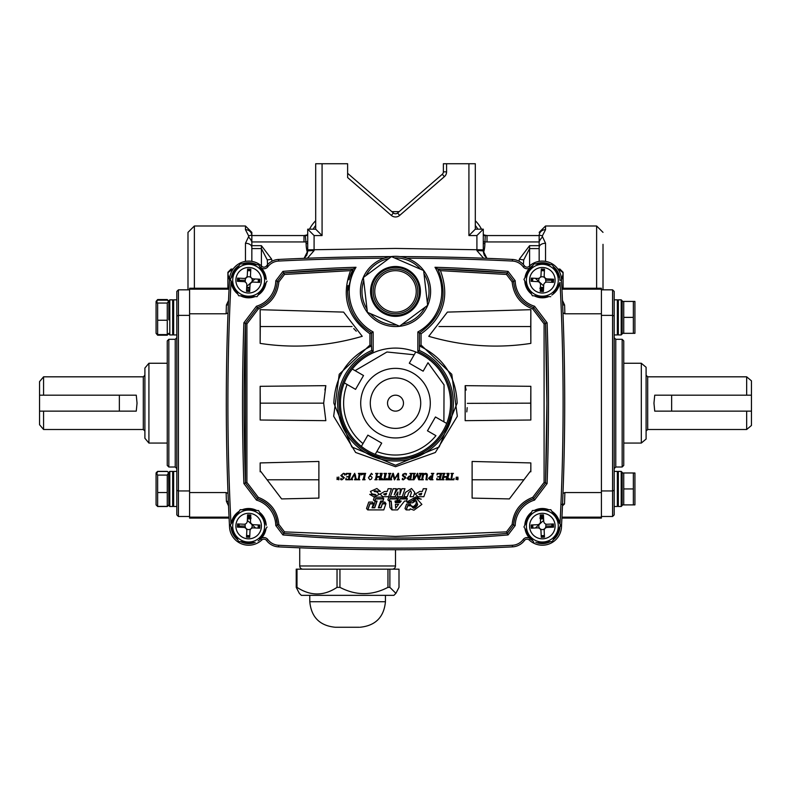 <?xml version="1.0" encoding="UTF-8"?>
<svg xmlns="http://www.w3.org/2000/svg" width="791" height="791" viewBox="0 0 791 791"><rect width="100%" height="100%" fill="white"/><g stroke="black" fill="none" stroke-linecap="round" stroke-linejoin="round"><path stroke-width="1.19" d="M347.615 163.737L347.615 177.54L347.615 163.737L322.075 163.737L322.075 235.56L314.096 235.56L314.076 250.618L307.452 258.212M251.439 277.997A3.51 3.51 0 0 1 251.943 281.715L254.949 278.966M551.93 526.015L545.859 526.045A3.51 3.51 0 0 1 542.349 529.584A3.51 3.51 0 0 1 539.244 524.433L535.369 527.993M535.339 278.313L539.057 281.715A3.51 3.51 0 0 1 539.867 277.671M542.3 261.099A19.152 19.152 0 0 0 528.734 266.686A19.152 19.152 0 0 1 542.3 261.099M255.661 528.012L251.756 524.433A3.51 3.51 0 0 1 248.651 529.584A3.51 3.51 0 0 1 245.141 526.045L239.07 526.015M299.73 547.817L299.73 565.97L395.5 565.97L395.5 549.725M299.73 565.97A3.194 3.194 0 0 0 302.923 569.164M395.5 565.97A3.194 3.194 0 0 1 392.306 569.164M228.026 312.9L226.117 313.78L189.593 313.78L189.593 288.24L229.093 288.24M226.117 313.78L226.404 305.039L228.53 300.511M250.707 516.8A3.194 1.839 134.6 0 0 249.472 517.156L247.494 517.156M251.162 518.085L248.799 516.493M247.336 520.379L251.756 524.433M247.405 518.926L250.599 518.926M250.638 518.085L247.445 518.085M562.974 493.426L564.883 492.546L564.507 503.966L561.798 504.371M561.907 288.24L601.407 288.24L601.407 518.085L561.907 518.085M601.407 313.78L564.883 313.78L562.974 312.9M564.883 492.546L601.407 492.546M562.648 304.594A3.194 2.254 178.1 0 0 564.596 305.039L562.52 300.55A3.194 1.78 132.2 0 1 562.47 300.57M540.362 288.24L543.555 288.24M543.664 285.937L539.057 281.715M543.595 287.4L540.401 287.4M539.838 288.24L541.528 289.17A3.194 1.839 134.6 0 1 540.293 289.526M543.575 518.085L540.382 518.085L543.575 518.085M543.536 517.156L539.838 518.085M542.201 516.493L541.528 517.156A3.194 1.839 -134.6 0 0 540.322 516.8M540.421 518.926L543.615 518.926M539.244 524.433L543.684 520.369M229.093 518.085L189.593 518.085L189.593 492.546L226.117 492.546L228.026 493.426M189.593 313.78L189.593 492.546M246.663 288.24L249.857 288.24L246.663 288.24M249.897 287.4L246.703 287.4M251.943 281.715L246.743 286.48M262.266 266.686A19.152 19.152 0 0 0 248.7 261.099A19.152 19.152 0 0 1 262.266 266.686M226.404 305.039A3.194 2.254 -178.1 0 0 228.352 304.594M228.352 501.721A3.194 2.254 -1.9 0 0 226.404 501.286L228.48 505.775A3.194 1.78 -47.8 0 1 228.53 505.756M532.837 524.917A9.581 9.581 0 0 0 532.986 528.101M541.192 535.576A9.581 9.581 0 0 0 544.386 535.428M551.861 527.221A9.581 9.581 0 0 0 551.713 524.038M543.506 516.563A9.581 9.581 0 0 0 540.312 516.711M239.297 524.008A9.581 9.581 0 0 0 239.139 527.202M246.594 535.418A9.581 9.581 0 0 0 249.778 535.576M258.004 528.121A9.581 9.581 0 0 0 258.163 524.937M250.707 516.711A9.581 9.581 0 0 0 247.524 516.563M239.396 278.205A9.581 9.581 0 0 0 239.248 281.388M246.594 289.585A9.581 9.581 0 0 0 249.778 289.773M258.103 282.318A9.581 9.581 0 0 0 258.262 279.134M250.707 270.878A9.581 9.581 0 0 0 247.524 270.759M532.897 278.195A9.581 9.581 0 0 0 532.738 281.378M540.293 289.635A9.581 9.581 0 0 0 543.476 289.753M551.604 282.308A9.581 9.581 0 0 0 551.752 279.114M544.406 270.927A9.581 9.581 0 0 0 541.222 270.73M442.288 174.267A3.194 3.194 0 0 0 443.385 171.855A3.194 3.194 0 0 1 442.288 174.267L397.586 212.997L442.288 174.267L444.374 176.68A6.387 6.387 0 0 0 446.579 171.855L443.385 171.855L443.385 163.737L446.579 163.737L446.579 171.855M475.312 229.172L468.925 235.56L468.925 163.737L475.312 163.737L475.312 229.172L483.291 229.172L483.291 251.143L486.9 258.341L484.211 255.147L483.291 251.143A6.387 0.524 180 0 0 476.924 250.618L476.904 235.56L468.925 235.56L468.925 216.408M483.548 258.212L476.924 250.618M483.291 251.152L483.291 249.837L395.5 248.433L307.709 249.837L307.709 229.172L315.688 229.172L315.688 163.737L322.075 163.737M483.291 229.172L476.904 235.56M347.615 173.308L393.414 212.997L391.318 215.409A6.387 6.387 0 0 0 399.682 215.409L397.586 212.997A3.194 3.194 0 0 1 393.414 212.997A3.194 3.194 0 0 0 397.586 212.997M468.925 163.737L446.579 163.737M314.096 235.56L307.709 229.172M307.709 251.143L306.789 255.147L304.09 258.341L307.709 251.143A6.387 0.524 180 0 1 314.076 250.618M322.075 235.56L315.688 229.172M168.839 467.006L167.247 465.415L167.247 340.911L168.839 339.309L168.839 467.006L175.226 467.006L175.226 339.309L176.818 337.717M176.818 492.358L176.818 471.387L173.634 471.387L173.634 506.497L176.818 506.497L176.818 514.892L176.818 291.424L178.42 289.832L176.818 291.424M189.593 315.372L178.42 315.372L176.818 316.034M189.593 289.832L178.42 289.832L178.42 490.954L176.818 490.291M176.818 514.892L178.42 516.493L176.818 514.892M189.593 516.493L178.42 516.493L178.42 490.954L189.593 490.954M623.753 403.163L623.753 465.415L622.161 467.006L622.161 339.309L623.753 340.911L623.753 403.163M601.407 289.832L612.58 289.832L614.182 291.424L614.182 514.892L612.58 516.493L601.407 516.493M614.182 334.939L617.366 334.939L617.366 299.829L614.182 299.829L614.182 291.424L612.58 289.832L612.58 315.372L601.407 315.372M614.182 490.291L612.58 490.954L612.58 516.493L614.182 514.892L614.182 506.497L617.366 506.497L617.366 471.387L614.182 471.387M614.182 316.034L612.58 315.372L612.58 490.954L601.407 490.954M414.81 492.457L413.347 496.699L410.015 496.699L411.379 492.744L410.756 490.736L408.65 492.744L407.286 496.699L403.954 496.699L405.417 492.457L411.528 488.512L414.81 492.457L413.347 496.699M419.754 491.448L422.335 491.448L423.284 488.719L426.616 488.719L423.847 496.699L417.935 496.699L415.265 494.068L419.754 491.448L422.335 491.448L423.284 488.719M405.783 497.134L407.355 498.637L399.999 498.637L399.168 501.039L397.873 499.991L398.862 497.134L406.099 497.43M417.104 505.775L417.678 504.421L416.096 500.584L415.483 500.614M415.275 500.644L414.009 501.059M413.95 501.089L412.615 502.839L408.304 502.839L416.748 498.637L421.89 504.401L413.94 510.205L410.134 508.84L409.768 509.898L406.307 509.898L407.721 505.845L411.013 505.845L413.436 508.247L414.939 507.97M416.966 505.726L416.145 506.902M416.135 506.902L415.601 507.357M410.134 504.045L411.152 505.548L407.672 505.548L406.159 509.898L404.992 508.514L406.544 504.045L410.331 504.342M407.672 505.548L407.325 506.527M408.818 501.702L408.205 502.839L406.782 502.058L416.115 496.827L420.14 498.785M418.528 498.449L415.384 498.379M414.118 498.528L413.001 498.775M530.84 462.923L530.84 471.802L530.286 471.387L509.384 498.913L472.118 498.103L472.118 461.46L530.84 462.923L530.781 471.762M530.84 309.696L530.84 343.393C496.857 348.604 462.824 346.24 428.762 336.313L447.399 312.099L530.84 309.696L530.731 326.545L438.956 326.545M465.167 385.662L530.84 386.315L530.84 420.011L465.167 420.664L465.167 385.662L466.126 390.052M457.643 477.161L457.762 479.86L457.643 477.161M456.199 477.161L456.625 479.435L456.031 479.534L456.199 477.161L456.041 479.257M450.91 473.562L453.451 473.394L452.581 473.858L451.681 479.435L453.559 479.297L454.074 478.328L453.935 479.781L448.705 479.781L448.962 478.328L449.1 479.069L450.929 479.435L451.809 473.878L450.91 473.562M448.26 474.165L448.013 475.549M447.785 476.953L447.627 477.893M447.439 479.208L448.171 479.781L445.867 479.781L447.093 476.973L443.553 477.438M447.469 474.689L446.816 473.394L449.12 473.394L447.429 479.287L448.21 479.613L447.528 479.534M444.038 479.613L443.286 479.346L444.038 479.613L443.286 479.346L443.632 476.973L443.286 479.346L444.038 479.781L441.774 479.781L442.663 478.545M442.05 479.593L443.425 473.868L442.614 473.394L445.076 473.394L444.018 474.719M443.949 475.084L443.702 476.548L447.162 476.548L447.577 473.888L446.786 473.562M439.628 478.169L439.855 476.884L437.472 476.844L439.925 476.459L440.34 473.819L437.71 473.789L436.958 474.926L437.215 473.443L441.635 473.394L440.192 479.277L440.983 479.781L436.701 479.741L436.869 478.417L437.156 479.326L439.391 479.435L439.489 478.911M437.215 473.443L437.927 473.394L437.215 473.443L437.057 474.412M440.201 479.168L441.022 479.613M437.047 478.417L437.156 479.326L437.047 478.417M430.136 479.376L431.382 479.435L432.301 473.908L431.372 473.394L433.854 473.394L433.082 473.947L432.193 479.267L433.013 479.781L430.215 479.781L428.534 478.347L430.709 476.034L431.54 476.241L429.335 478.575M429.295 478.219L431.382 479.435L432.301 473.908L431.372 473.562M423.699 474.531L422.532 479.316L423.333 479.781L421.02 479.781L421.83 479.079L422.661 473.839L421.86 473.394L423.462 473.394L423.244 474.59L425.746 473.305L427.011 473.75L426.754 479.257L427.536 479.781L425.894 479.781L426.201 478.248M426.25 477.982L426.596 474.323M426.715 474.976L425.103 473.849M424.767 473.918L423.857 474.402M421.02 479.613L421.83 479.079L421.02 479.613M422.661 473.839L422.167 473.591L422.463 475.302M424.421 473.68L425.034 473.423M427.15 476.696L426.754 479.257M418.479 476.508L419.032 478.525L420.199 473.868L419.408 473.394L421.474 473.394L419.428 478.693L420.189 479.781L418.686 479.781L416.976 474.877M419.428 478.693L420.189 479.613L419.428 478.693M414.009 479.781L417.213 474.501L414.009 479.781L412.546 479.781L413.367 478.97L413.594 476.182M413.663 475.213L413.703 474.452M413.723 474.096L412.912 473.394L415.295 473.394L414.415 474.056L414.296 478.545M413.723 474.027L412.912 473.562L413.723 474.027L412.912 473.562L413.723 474.027L413.159 479.534M415.295 473.562L414.415 474.056L415.295 473.562M414.632 478.011L417.589 473.305L419.032 478.525M420.199 473.868L419.408 473.562L420.061 473.611M408.393 479.267L409.936 479.435L410.845 473.908L409.926 473.394L412.408 473.394L411.627 473.947L410.737 479.267L411.567 479.781L408.759 479.781L407.078 478.347L409.263 476.034L410.084 476.241L408.225 476.943M412.121 473.582L411.627 473.947L412.121 473.582M409.382 476.37L410.084 476.528L409.382 476.37L407.879 478.575M407.929 477.556L407.84 478.219L409.936 479.435L410.845 473.908L409.926 473.562L410.836 474.036M403.202 474.56L403.331 475.895L405.882 477.754L403.41 479.86L402.224 479.564L402.481 478.328L403.707 479.524L405.21 478.11L402.392 475.589L405.012 473.305L406.396 474.046M406.228 475.094L406.485 473.7L406.06 475.094L406.06 474.116L404.399 473.68M406.06 474.116L404.745 473.651L406.06 474.116L404.745 473.651L403.074 475.183L404.231 476.261M403.805 473.888L403.262 474.442M403.074 475.183L403.331 475.895L403.074 475.183M404.527 476.33L405.219 476.568M402.224 479.564L402.481 478.328L402.224 479.564M403.855 476.943L405.15 477.685M402.639 474.659L403.252 473.947M421.059 345.044L451.79 374.291L457.327 416.284L435.347 452.492L395.5 466.72L355.624 452.462L333.664 416.264L339.21 374.281L369.941 345.044L369.941 333.812C347.447 317.656 340.98 296.605 350.561 270.641L284.513 274.447L278.837 281.912C277.453 295.172 270.601 304.189 258.262 308.984L246.911 323.915L246.911 482.411L258.262 497.341C270.631 502.176 277.483 511.194 278.837 524.403L284.513 531.878L395.5 536.427L506.487 531.878L512.163 524.403C513.507 511.194 520.369 502.176 532.738 497.341L544.089 482.411L544.089 323.915L532.738 308.984C520.399 304.179 513.537 295.162 512.163 281.912L506.487 274.447L440.439 270.641C450 296.645 443.543 317.705 421.059 333.812L421.059 345.044L419.448 346.221L419.448 332.902L421.039 333.802M395.5 477.546L398.565 473.305L398.654 478.99L399.356 479.781L397.191 479.781L397.942 479.03L397.903 474.402L394.353 479.86L392.88 474.382L390.991 479.326L391.683 479.781L387.62 479.781L388.589 478.565L389.271 474.333L388.569 473.394L390.902 473.394L390.092 473.918L389.301 479.534L390.309 479.494L392.85 473.305L394.749 478.723L395.5 477.546M396.311 488.719L394.205 494.79L397.833 488.719L400.365 488.719L399.762 494.79L401.868 488.719L404.992 488.719L402.233 496.699L397.497 496.699L397.982 491.962L395.085 496.699L390.408 496.699L393.176 488.719L396.311 488.719L394.205 494.79M397.023 500.614L395.035 501.039L395.342 502.69L399.841 502.69L401.225 501.039L399.317 501.039L400.048 498.933L407.256 498.933L406.525 501.039L404.567 501.039L397.576 509.898L392.069 509.898L391.189 501.039L389.251 501.039L389.983 498.933L397.596 498.933L396.874 501.039M400.078 502.176L395.5 502.384L395.411 501.336L400.73 501.336L399.91 502.384M395.035 501.039L395.342 502.69L399.841 502.69M395.5 498.637L389.933 498.637L389.103 501.039L387.847 499.882L388.796 497.134L396.499 497.134L397.705 498.637L389.933 498.637M376.862 491.982L379.393 494.375L373.925 496.896L369.704 494.375L375.755 494.682L371.997 493.851L370.415 491.448L376.882 488.512L380.471 491.448L376.526 491.073M375.458 490.736L376.556 491.448L375.458 490.736L374.024 491.221L377.337 492.042M374.311 495.077L373.332 494.8M375.755 494.682L374.786 494.256L375.755 494.682L374.598 495.077M391.456 488.719L388.697 496.699L382.785 496.699L380.105 494.068L384.604 491.448L387.185 491.448L388.124 488.719L391.456 488.719L390.902 490.311M372.037 507.792L374.746 507.792L377.08 501.039L374.825 501.039L375.557 498.933L383.665 498.933L382.943 501.039L380.689 501.039L378.345 507.792L381.054 507.792L382.409 503.887L385.86 503.887L383.773 509.898L367.855 509.898L369.931 503.887L373.392 503.887L372.037 507.792L374.746 507.792L375.428 505.815M385.741 503.294L382.36 503.59L382.083 504.371M372.591 502.087L373.49 503.59L369.891 503.59L367.706 509.898L366.53 508.504L368.754 502.087L372.591 502.087L373.49 503.59M368.309 503.373L368.754 502.087M380.866 476.953L380.52 479.287L381.262 479.781L378.948 479.781L380.184 476.973L376.635 477.467M375.952 477.408L376.516 473.868L375.695 473.394L378.157 473.394L377.228 474.106L376.783 476.548L380.244 476.548L380.659 473.888L379.907 473.394L382.211 473.394L380.52 479.287L381.302 479.613L380.619 479.534M380.184 476.973L376.714 476.973L376.378 479.346L377.119 479.781L374.855 479.781L375.685 478.931L376.516 473.868L375.666 473.562M376.427 478.852L377.119 479.613L376.378 479.346L376.714 476.973M377.228 474.106L378.118 473.562L377.228 474.106L376.783 476.548L380.244 476.548L380.639 474.175M386.591 479.336L386.987 478.328L387.026 479.781L381.796 479.781L382.053 478.328L382.191 479.069L384.011 479.435L384.901 473.878L384.03 473.394L386.542 473.394L385.454 474.916M386.196 473.591L384.772 479.435L385.563 479.425M386.651 479.297L386.888 478.703L384.772 479.435L385.237 476.241M384.011 479.435L382.468 479.376M260.16 420.011L260.16 386.315L325.833 385.662L323.667 403.163L325.833 420.664L260.16 420.011L260.269 403.163L323.667 403.163M260.16 343.393L260.16 309.696L343.601 312.099L362.238 336.313C328.176 346.24 294.143 348.604 260.16 343.393L260.269 326.545L352.054 326.545M281.616 498.913L260.714 471.387L260.16 471.802L260.16 462.923L318.882 461.46L318.882 498.103L281.616 498.913M371.424 473.305L372.442 474.442L371.216 473.73L369.259 476.825L370.732 475.945L372.086 477.467L371.463 479.049L369.911 479.781L368.428 477.774L371.424 473.305L368.428 477.774L369.911 479.781M365.393 473.661L364.255 479.346L365.046 479.781L362.614 479.781L363.563 478.98L364.344 473.73L361.111 474.926L361.309 473.394L365.669 473.394L365.007 474.432M364.671 476.439L364.572 477.062M364.295 478.871L365.046 479.613L364.384 479.544M358.402 473.562L360.765 473.394L359.954 473.918L359.065 479.306L359.816 479.781L357.483 479.781L358.452 478.565L359.134 474.333L358.402 473.562M355.337 474.768L355.723 477.378M355.762 477.665L356.771 479.781L354.516 479.781L355.288 479.287L354.635 474.274L353.27 476.538M354.516 479.613L355.288 479.287L354.516 479.613L355.288 479.287L354.635 474.274L351.955 478.881L352.529 479.781L350.72 479.613L354.724 473.305L355.98 479.138L356.771 479.613M353.261 476.568L351.955 478.881M351.797 479.346L352.529 479.613L351.797 479.346M353.834 474.827L354.724 473.305M348.712 478.169L348.94 476.884L346.547 476.844L349.009 476.459L349.424 473.819L346.784 473.789L346.043 474.926L346.29 473.443L350.72 473.394L349.276 479.277L350.057 479.781L345.786 479.741L346.122 478.417L346.577 479.405M346.29 473.443L347.002 473.394L346.29 473.443L346.142 474.412M349.276 479.168L350.057 479.781M349.276 479.277L350.097 479.613L349.276 479.277L349.503 477.645M348.94 476.884L348.465 479.435L346.24 479.326L346.122 478.417L346.24 479.326L348.465 479.435L348.574 478.911M346.784 473.789L346.211 474.926L346.784 473.789L349.424 473.819L349.009 476.459M343.462 473.305L344.935 473.7L344.678 475.094L344.51 474.116L343.195 473.651L341.524 475.183L344.332 477.754L341.86 479.86L340.674 479.564L340.931 478.328L342.157 479.524L343.66 478.11L340.842 475.589L343.462 473.305L340.842 475.589L342.305 476.943M338.637 477.161L338.756 479.86L338.637 477.161M337.184 477.161L337.609 479.435L337.015 479.534L337.184 477.161L337.025 479.257M389.914 507.436L389.409 501.336L391.09 501.336L391.901 509.898L389.914 507.436L389.815 506.22M246.911 323.915L245.457 323.351L257.401 307.62C269.543 303.072 276.197 294.311 277.364 281.349L283.761 272.915L353.211 268.96L347.615 291.424C348.178 309.479 356.168 323.301 371.552 332.902L373.154 331.963L373.154 351.402A56.379 56.379 0 0 0 395.5 459.541A56.379 56.379 0 0 0 417.846 351.402L417.846 331.963A46.293 46.293 0 0 0 434.991 267.279A1358.355 1358.355 0 0 1 508.069 271.382L515.218 280.785A27.131 27.131 0 0 0 534.558 306.246L532.738 308.984M419.448 346.221L419.448 350.225L417.846 351.402M369.941 333.812L371.552 332.902L371.434 346.013C347.486 357.601 334.959 376.645 333.842 403.163L351.827 446.974L395.53 465.237L439.163 446.984L457.158 403.163C456.041 376.654 443.514 357.601 419.566 346.013M559.909 526.025L561.501 526.064A19.152 19.152 0 0 1 529.238 540.026A3.194 3.194 0 0 0 524.482 540.451A15.958 15.958 0 0 1 512.449 546.868A2394.278 2394.278 0 0 1 278.551 546.868A2394.278 2394.278 0 0 0 512.449 546.868A2394.278 2394.278 0 0 1 278.551 546.868A15.958 15.958 0 0 1 266.518 540.451A3.194 3.194 0 0 0 261.762 540.026A19.152 19.152 0 0 1 229.499 526.064A2362.361 2362.361 0 0 1 229.499 280.251L229.973 280.271M229.499 280.251A19.152 19.152 0 0 1 261.762 266.3A3.194 3.194 0 0 0 266.518 265.875A15.958 15.958 0 0 1 278.551 259.448A2394.278 2394.278 0 0 1 391.031 256.6A2394.278 2394.278 0 0 0 278.551 259.448L278.62 261.05A14.367 14.367 0 0 0 267.793 266.824A4.786 4.786 0 0 1 260.674 267.457L261.762 266.3A3.194 3.194 0 0 0 266.518 265.875A15.958 15.958 0 0 1 278.551 259.448M534.558 306.246L547.115 322.787A2363.953 2363.953 0 0 1 547.115 483.528L534.558 500.08A27.131 27.131 0 0 0 515.218 525.531L508.069 534.943A1358.355 1358.355 0 0 1 282.931 534.943L275.782 525.531A27.131 27.131 0 0 0 256.442 500.08L243.885 483.528L245.457 482.975L245.457 323.351A2362.361 2362.361 0 0 0 245.457 482.975A2362.361 2362.361 0 0 1 245.457 323.351A2362.361 2362.361 0 0 0 244.112 403.163M417.846 331.963L419.448 332.902C442.644 316.538 448.764 295.231 437.789 268.96L507.239 272.915L513.636 281.349C514.812 294.331 521.467 303.082 533.589 307.62L545.543 323.351L546.888 403.163L545.543 482.975L544.089 482.411M371.434 346.013L369.941 345.044M325.833 385.662L324.893 389.983M404.992 488.719L402.233 496.699M400.365 488.719L399.762 494.79L401.868 488.719M397.497 496.699L397.982 491.962M426.616 488.719L423.847 496.699M419.714 494.879L421.148 494.879L421.712 493.268L418.805 494.068L419.714 494.879M407.355 498.637L399.999 498.637M389.103 501.039L387.847 499.882M413.436 508.247L417.678 504.421L416.096 500.584L412.615 502.839M410.134 508.84L409.768 509.898M415.918 504.292L416.491 500.891L417.539 504.391L413.525 507.951L411.083 505.845L413.564 506.596L415.918 504.292M421.247 499.161L416.649 498.33L408.205 502.839L406.782 502.058M338.746 476.973L339.052 479.168M342.681 476.261L344.332 477.754L341.86 479.86L340.674 479.564M343.195 473.651L341.524 475.183M346.656 479.781L345.786 479.741L345.954 478.417M355.288 479.287L355.218 478.614M357.483 479.613L358.452 478.565M359.954 473.918L359.065 479.306M358.432 473.394L360.765 473.394M361.18 474.432L361.309 473.394L362.179 473.394M362.99 479.583L363.959 476.568M370.732 475.945L372.086 477.467L371.463 479.049M371.216 473.73L369.259 476.825M260.16 462.923L260.219 471.762M267.081 479.781L318.882 479.781M523.919 479.781L472.118 479.781M530.731 326.545L530.84 343.393M353.725 328.522L356.266 331.202M260.16 309.696L260.269 326.545M260.16 386.315L260.269 403.163M530.84 386.315L530.731 403.163L467.333 403.351M467.184 407.632L466.799 411.893M530.731 403.163L530.84 420.011M457.9 477.111L458.058 479.168M456.456 477.111L456.615 479.168M450.929 479.435L451.809 473.878M453.935 479.781L448.705 479.781M454.074 478.328L453.955 479.316M452.581 473.858L451.681 479.435M450.949 473.394L453.451 473.394M443.237 475.282L443.425 473.868L442.574 473.562M444.147 474.106L443.702 476.548M437.571 479.781L436.701 479.741L436.869 478.417M439.391 479.435L439.855 476.884M439.925 476.459L440.34 473.819L437.71 473.789L437.126 474.926M440.419 477.645L440.192 479.277M431.54 476.528L430.838 476.37M425.894 479.781L426.725 474.818L425.429 473.819L423.175 475.094L422.532 479.316L423.333 479.613M416.936 474.145L417.381 473.305M414.237 476.39L414.069 478.881L415.176 477.131M421.474 473.562L420.545 474.64M410.658 475.342L410.845 473.908M409.263 476.034L410.084 476.241M402.649 479.059L403.707 479.524M406.06 475.094L406.07 474.422M388.589 478.565L389.271 474.333M391.683 479.781L387.62 479.781M390.991 479.326L391.683 479.613M392.88 474.382L391.179 478.614M395.846 477.576L394.521 479.86M398.555 474.036L398.654 478.99L399.356 479.613M393.285 473.305L394.749 478.723L398.091 473.305M391.407 476.993L392.85 473.305M390.863 473.562L390.092 473.918M388.569 473.394L390.902 473.394M389.241 473.661L388.539 473.562M384.901 473.878L384.001 473.562M381.796 479.781L382.053 478.328M380.659 473.888L379.878 473.562M375.142 479.593L375.685 478.931M398.585 504.342L395.411 504.342L395.658 508.237L398.585 504.342M392.069 509.898L391.189 501.039M407.256 498.933L406.525 501.039M375.171 501.336L376.823 501.336L374.697 507.496L372.294 507.496L372.808 505.993L373.56 505.993L375.171 501.336M383.704 498.637L375.507 498.637L374.677 501.039L373.392 499.971L374.38 497.134L382.547 497.134L383.704 498.637M382.36 503.59L381.005 507.496L378.602 507.496L381.222 502.087L384.871 502.087L385.959 503.59M380.689 501.039L378.345 507.792L381.054 507.792M383.665 498.933L382.943 501.039M384.604 491.448L387.185 491.448M384.555 494.879L385.988 494.879L386.552 493.268L383.645 494.068L384.555 494.879M374.024 491.221L374.954 491.765M506.487 274.447L507.239 272.915A1356.763 1356.763 0 0 0 437.789 268.96A1356.763 1356.763 0 0 1 507.229 272.915A1356.763 1356.763 0 0 0 437.789 268.96L440.439 270.641M515.218 280.785L512.163 281.912M547.115 322.787L544.089 323.915M547.115 483.528L545.543 482.975L533.599 498.706L532.738 497.341M534.558 500.08L533.589 498.706C521.437 503.274 514.783 512.034 513.636 524.977L512.163 524.403M506.487 531.878L507.239 533.411C432.746 539.551 358.254 539.551 283.771 533.411L277.364 524.977C276.217 512.034 269.563 503.274 257.411 498.706L245.457 482.975L246.911 482.411M515.218 525.531L513.636 524.977L507.229 533.411L508.069 534.943M284.513 531.878L283.761 533.411A1356.763 1356.763 0 0 0 507.229 533.411A1356.763 1356.763 0 0 1 283.771 533.411L282.931 534.943M278.837 524.403L277.364 524.977L276.019 517.314M258.262 497.341L257.401 498.706A28.733 28.733 0 0 1 277.364 524.977L275.782 525.531M258.262 308.984L256.442 306.246A27.131 27.131 0 0 0 275.782 280.785L282.931 271.382A1358.355 1358.355 0 0 1 356.009 267.279A46.293 46.293 0 0 0 373.154 331.963M278.837 281.912L275.782 280.785M284.513 274.447L282.931 271.382M350.561 270.641L356.009 267.279M243.885 483.528A2363.953 2363.953 0 0 1 243.885 322.787L245.457 323.351M261.475 305.969A28.733 28.733 0 0 1 257.411 307.62L259.893 306.7M347.615 291.424A47.885 47.885 0 0 1 347.971 285.6M349.039 279.836A47.885 47.885 0 0 1 353.211 268.96A1356.763 1356.763 0 0 0 283.771 272.915A1356.763 1356.763 0 0 1 353.211 268.96L353.211 268.96M437.789 268.96L434.991 267.279M507.229 272.915L508.069 271.382M545.543 482.975A2362.361 2362.361 0 0 0 545.543 323.351A2362.361 2362.361 0 0 1 545.543 482.975A2362.361 2362.361 0 0 0 545.543 323.351M513.636 524.977A28.733 28.733 0 0 1 533.589 498.706A28.733 28.733 0 0 0 513.636 524.977M256.442 500.08L257.411 498.706A28.733 28.733 0 0 1 277.364 524.977M258.815 282.347A10.372 10.372 0 0 0 258.964 279.164M250.747 270.097A10.372 10.372 0 0 0 247.563 269.939M238.487 278.155A10.372 10.372 0 0 0 238.328 281.349M246.555 290.416A10.372 10.372 0 0 0 249.738 290.574M238.487 523.968A10.372 10.372 0 0 0 238.328 527.162M246.555 536.229A10.372 10.372 0 0 0 249.738 536.387M258.815 528.161A10.372 10.372 0 0 0 258.964 524.977M250.747 515.91A10.372 10.372 0 0 0 247.563 515.752M532.036 524.947A10.372 10.372 0 0 0 532.185 528.141M541.232 536.387A10.372 10.372 0 0 0 544.416 536.239M552.662 527.182A10.372 10.372 0 0 0 552.513 523.998M543.466 515.752A10.372 10.372 0 0 0 540.283 515.9M552.513 282.347A10.372 10.372 0 0 0 552.672 279.164M544.445 270.097A10.372 10.372 0 0 0 541.262 269.939M532.185 278.155A10.372 10.372 0 0 0 532.036 281.349M540.253 290.416A10.372 10.372 0 0 0 543.437 290.574M559.909 280.301L561.501 280.251A2362.361 2362.361 0 0 1 561.501 526.064A2362.361 2362.361 0 0 0 564.705 403.163A2362.361 2362.361 0 0 1 561.501 526.064A19.152 19.152 0 0 1 529.238 540.026A3.194 3.194 0 0 0 524.482 540.451A15.958 15.958 0 0 1 512.449 546.868L512.38 545.276A14.367 14.367 0 0 0 523.207 539.502L524.482 540.451M524.482 265.875A3.194 3.194 0 0 0 529.238 266.3L530.326 267.457A4.786 4.786 0 0 1 523.207 266.824L524.482 265.875A15.958 15.958 0 0 0 512.449 259.448A2394.278 2394.278 0 0 0 399.969 256.6A2394.278 2394.278 0 0 1 512.449 259.448A15.958 15.958 0 0 1 524.482 265.875A3.194 3.194 0 0 0 529.238 266.3A19.152 19.152 0 0 1 561.501 280.251A2362.361 2362.361 0 0 1 564.705 403.163M419.329 350.433A57.862 57.862 0 0 1 395.5 461.024A57.862 57.862 0 0 1 371.671 350.433L373.154 351.402M371.552 346.221L371.671 350.433M427.427 474.738L427.1 476.993M423.462 473.433L423.244 474.59M381.519 270.789A24.926 24.926 0 0 0 374.865 305.415A24.926 24.926 0 0 0 409.481 312.069A24.926 24.926 0 0 0 416.135 277.443A24.926 24.926 0 0 0 381.519 270.789M363.415 277.473L391.486 256.64L423.62 270.552L427.634 305.346L399.574 326.179A34.982 34.982 0 0 1 399.455 326.189L367.439 312.326A34.982 34.982 0 0 1 367.37 312.237L363.376 277.582A34.982 34.982 0 0 1 363.415 277.473L363.376 277.582M415.196 320.503A35.12 35.12 0 0 1 366.431 311.13A35.12 35.12 0 0 1 375.804 262.355A35.12 35.12 0 0 1 424.569 271.728A35.12 35.12 0 0 1 415.196 320.503A35.12 35.12 0 0 0 424.569 271.728A35.12 35.12 0 0 0 375.804 262.355M382.963 272.925A22.346 22.346 0 0 0 377 303.962A22.346 22.346 0 0 0 408.037 309.934A22.346 22.346 0 0 0 414 278.897A22.346 22.346 0 0 0 382.963 272.925A22.346 22.346 0 0 1 414 278.897A22.346 22.346 0 0 1 408.037 309.934M378.128 433.31A34.794 34.794 0 0 1 365.353 385.79A34.794 34.794 0 0 1 412.872 373.016A34.794 34.794 0 0 1 425.647 420.535A34.794 34.794 0 0 1 378.128 433.31A34.794 34.794 0 0 1 365.353 385.79A34.794 34.794 0 0 1 412.872 373.016M391.515 410.074A7.979 7.979 0 0 0 402.411 407.147A7.979 7.979 0 0 0 399.485 396.242A7.979 7.979 0 0 0 388.589 399.178A7.979 7.979 0 0 0 391.515 410.074M446.697 423.452A55.073 55.073 0 0 0 429.622 359.935A55.073 55.073 0 0 1 375.211 454.36L376.823 451.562A51.88 51.88 0 0 0 435.93 435.663L427.476 430.798L435.445 416.966L446.697 423.452L443.899 421.84L444.048 384.881L428.01 362.733L423.136 371.187L409.303 363.217L415.789 351.965A55.073 55.073 0 0 1 429.622 359.935L429.533 360.073M344.303 382.874A55.073 55.073 0 0 0 361.378 446.391L362.99 443.593A51.88 51.88 0 0 1 347.101 384.485L344.303 382.874A55.073 55.073 0 0 1 352.272 369.041L363.524 375.527L355.555 389.36L344.303 382.874A55.073 55.073 0 0 0 361.378 446.391L367.864 435.139L381.697 443.108L375.211 454.36A55.073 55.073 0 0 1 344.303 382.874M415.789 351.965A55.073 55.073 0 0 0 352.272 369.041A55.073 55.073 0 0 1 415.789 351.965L414.177 354.764L386.967 351.995L355.07 370.653L352.41 369.12M375.211 454.36A55.073 55.073 0 0 0 438.728 437.275M395.905 593.339L389.874 587.357L387.956 587.357L387.956 569.164L399 569.164L399 587.357L395.905 593.339L393.908 595.346L301.322 595.346L299.324 593.339L296.23 587.357L296.23 569.164L297.001 569.164L296.23 569.164M387.956 587.357C371.958 595.712 355.95 595.712 339.942 587.357L337.035 587.357C323.796 596.137 310.448 596.137 297.001 587.357L296.23 587.357M359.163 627.263L335.325 627.263L359.163 627.263M389.874 569.164L389.874 587.357M337.035 587.357L337.035 569.164L297.001 569.164L297.001 587.357M337.035 569.164L387.956 569.164M339.942 569.164L339.942 587.357M43.564 395.184L39.55 395.184L39.55 381.618L43.564 376.823L43.564 395.184L136.27 395.184L137.041 403.163L136.27 411.142L43.564 411.142L43.564 429.503L143.3 429.503L143.3 376.823L144.901 375.231M144.901 438.273L144.901 368.042L148.916 363.257L148.916 443.069L144.901 438.273M641.313 363.257L646.099 367.271L646.099 439.045L641.313 443.069L641.313 363.257L623.753 363.257M746.664 395.184L746.664 376.823L751.45 380.847L751.45 395.184L654.73 395.184L653.959 403.163L654.73 411.142L746.664 411.142L746.664 429.503L647.7 429.503L646.099 431.095M746.664 429.503L751.45 425.479L751.45 411.142L746.664 411.142M751.45 411.142L751.45 395.184M43.564 411.142L39.55 411.142L39.55 395.184M43.564 429.503L39.55 424.708L39.55 411.142M558.278 525.323A15.949 15.949 0 0 0 541.608 510.136A15.949 15.949 0 0 0 526.42 526.806A15.949 15.949 0 0 0 543.091 541.993A15.949 15.949 0 0 0 558.278 525.323M523.939 526.925L533.885 542.438L523.939 526.925L532.402 510.551L550.813 509.691L560.76 525.214L553.868 514.457M555.104 525.471A12.765 12.765 0 0 0 541.756 513.31A12.765 12.765 0 0 0 529.594 526.658A12.765 12.765 0 0 0 542.942 538.819A12.765 12.765 0 0 0 555.104 525.471M548.657 541.756L552.296 541.588L553.838 538.612M554.896 536.555L558.159 530.237M560.76 525.214L552.296 541.588L538.137 542.24M559.89 526.905A17.56 17.56 0 0 1 553.166 539.897A17.56 17.56 0 0 0 559.89 526.905M550.398 541.677A17.56 17.56 0 0 1 535.784 542.349A17.56 17.56 0 0 0 550.398 541.677M523.207 539.502A4.786 4.786 0 0 1 530.326 538.869A17.56 17.56 0 0 0 532.857 540.836A17.56 17.56 0 0 1 524.967 528.526M524.809 525.234A17.56 17.56 0 0 1 531.532 512.242A17.56 17.56 0 0 0 524.809 525.234M534.301 510.462A17.56 17.56 0 0 1 548.914 509.78A17.56 17.56 0 0 0 534.301 510.462M551.841 511.293A17.56 17.56 0 0 1 559.731 523.612A17.56 17.56 0 0 0 551.841 511.293M536.011 510.383L532.402 510.551L524.947 524.977M552.612 512.509L550.813 509.691L548.697 509.79M531.265 528.18L537.643 527.884A3.194 3.194 0 0 1 540.975 530.929L541.271 537.307L544.465 537.158L544.168 530.781A3.194 3.194 0 0 1 547.204 527.439L553.581 527.142L553.433 523.958L547.056 524.255A3.194 3.194 0 0 1 543.724 521.21L543.427 514.832L540.233 514.981L540.53 521.358A3.194 3.194 0 0 1 537.494 524.7L531.117 524.997L531.265 528.18M264.58 526.846A15.949 15.949 0 0 0 249.432 510.146A15.949 15.949 0 0 0 232.722 525.283A15.949 15.949 0 0 0 247.87 541.993A15.949 15.949 0 0 0 264.58 526.846M253.436 542.28L238.664 541.558L230.24 525.165L240.227 509.671L258.637 510.581L265.529 523.998M261.406 526.697A12.765 12.765 0 0 0 249.274 513.31A12.765 12.765 0 0 0 235.896 525.442A12.765 12.765 0 0 0 248.028 538.819A12.765 12.765 0 0 0 261.406 526.697M267.061 526.974L259.517 538.671M260.14 537.712L263.996 531.73M238.664 541.558L240.771 541.667M230.24 525.165L232.841 530.217M266.033 528.566A17.56 17.56 0 0 1 258.103 540.866A17.56 17.56 0 0 0 260.674 538.869A4.786 4.786 0 0 1 267.793 539.502A14.367 14.367 0 0 0 278.62 545.276L278.551 546.868A15.958 15.958 0 0 1 266.518 540.451A3.194 3.194 0 0 0 261.762 540.026A19.152 19.152 0 0 1 229.499 526.064A2362.361 2362.361 0 0 1 226.295 403.163M255.177 542.369A17.56 17.56 0 0 1 240.563 541.657A17.56 17.56 0 0 0 255.177 542.369M237.794 539.867A17.56 17.56 0 0 1 231.11 526.855A17.56 17.56 0 0 0 237.794 539.867M231.269 523.563A17.56 17.56 0 0 1 239.198 511.273A17.56 17.56 0 0 0 231.269 523.563M242.125 509.77A17.56 17.56 0 0 1 256.739 510.482A17.56 17.56 0 0 0 242.125 509.77M259.507 512.271A17.56 17.56 0 0 1 266.191 525.283A17.56 17.56 0 0 0 259.507 512.271M240.227 509.671L237.784 513.468M264.471 521.941L261.228 515.613M259.636 512.528L258.637 510.581M237.409 527.113L243.786 527.429A3.194 3.194 0 0 1 246.822 530.771L246.505 537.148L249.699 537.307L250.005 530.929A3.194 3.194 0 0 1 253.357 527.894L259.735 528.21L259.893 525.026L253.515 524.71A3.194 3.194 0 0 1 250.48 521.368L250.796 514.99L247.603 514.832L247.286 521.21A3.194 3.194 0 0 1 243.944 524.235L237.567 523.929L237.409 527.113M264.58 281.032A15.949 15.949 0 0 0 249.432 264.332A15.949 15.949 0 0 0 232.722 279.47A15.949 15.949 0 0 0 247.87 296.18A15.949 15.949 0 0 0 264.58 281.032M267.061 281.161L257.075 296.655L238.664 295.745L230.24 279.352L240.227 263.858L258.637 264.767L266.053 279.203M261.406 280.884A12.765 12.765 0 0 0 249.274 267.496A12.765 12.765 0 0 0 235.896 279.628A12.765 12.765 0 0 0 248.028 293.006A12.765 12.765 0 0 0 261.406 280.884M257.075 296.655L259.517 292.858M260.15 291.879L263.996 285.917M238.664 295.745L240.771 295.854M230.24 279.352L236.608 291.75M266.033 282.753A17.56 17.56 0 0 1 258.103 295.053M255.177 296.556A17.56 17.56 0 0 1 240.563 295.844M237.794 294.054A17.56 17.56 0 0 1 231.11 281.042M231.269 277.75A17.56 17.56 0 0 1 239.198 265.46A17.56 17.56 0 0 0 231.269 277.75M242.125 263.957A17.56 17.56 0 0 1 256.739 264.669A17.56 17.56 0 0 0 242.125 263.957M259.507 266.458A17.56 17.56 0 0 1 266.191 279.47A17.56 17.56 0 0 0 259.507 266.458M240.227 263.858L237.794 267.635M237.152 268.633L233.305 274.596M237.409 281.299L243.786 281.616A3.194 3.194 0 0 1 246.822 284.958L246.505 291.335L249.699 291.493L250.005 285.116A3.194 3.194 0 0 1 253.357 282.08L259.735 282.397L259.893 279.213L253.515 278.897A3.194 3.194 0 0 1 250.48 275.555L250.796 269.177L247.603 269.019L247.286 275.397A3.194 3.194 0 0 1 243.944 278.422L237.567 278.116L237.409 281.299M558.278 281.032A15.949 15.949 0 0 0 543.13 264.332A15.949 15.949 0 0 0 526.42 279.47A15.949 15.949 0 0 0 541.568 296.18A15.949 15.949 0 0 0 558.278 281.032M532.363 295.745L550.773 296.655L532.363 295.745L523.939 279.352L533.925 263.858L552.336 264.767L558.693 277.147M555.104 280.884A12.765 12.765 0 0 0 542.972 267.496A12.765 12.765 0 0 0 529.594 279.628A12.765 12.765 0 0 0 541.726 293.006A12.765 12.765 0 0 0 555.104 280.884M558.94 283.969L553.216 292.858M553.838 291.899L557.695 285.917M523.939 279.352L525.995 283.346M526.529 284.384L529.772 290.712M559.731 282.753A17.56 17.56 0 0 1 551.802 295.053M548.875 296.556A17.56 17.56 0 0 1 534.261 295.844M531.493 294.054A17.56 17.56 0 0 1 524.809 281.042M524.967 277.75A17.56 17.56 0 0 1 532.897 265.46A17.56 17.56 0 0 0 524.967 277.75M535.823 263.957A17.56 17.56 0 0 1 550.437 264.669A17.56 17.56 0 0 0 535.823 263.957M553.206 266.458A17.56 17.56 0 0 1 559.89 279.47A17.56 17.56 0 0 0 553.206 266.458M537.534 264.036L533.925 263.858L532.116 266.676M530.86 268.614L527.004 274.596M558.169 276.128L554.926 269.8M531.107 281.299L537.485 281.616A3.194 3.194 0 0 1 540.52 284.958L540.204 291.335L543.397 291.493L543.714 285.116A3.194 3.194 0 0 1 547.056 282.08L553.433 282.397L553.591 279.213L547.214 278.897A3.194 3.194 0 0 1 544.178 275.555L544.495 269.177L541.301 269.019L540.995 275.397A3.194 3.194 0 0 1 537.643 278.422L531.265 278.116L531.107 281.299M633.354 504.905L633.354 472.978L634.926 472.998L634.926 504.885L622.24 504.905M623.733 504.905L623.733 472.978L622.24 472.978M622.161 472.998L622.171 504.905M633.354 488.937L623.733 488.937M633.354 472.978L623.733 472.978M622.24 301.42L623.733 301.42L623.733 333.347L622.24 333.347M633.354 333.347L633.354 301.42L634.916 301.42L634.926 333.327L622.161 333.327L622.161 333.98L622.171 301.42M633.354 317.379L623.733 317.379M633.354 301.42L623.733 301.42M157.646 492.536L157.646 506.388L156.074 504.885L156.074 472.998L157.646 475.084L157.646 492.536L167.267 492.536L167.267 475.084L168.631 472.672L167.267 471.485L157.646 471.485L156.282 472.672M172.675 506.497L173.634 505.538L172.675 506.497L169.798 506.497L172.675 506.497L172.675 471.387L169.798 471.387L169.798 506.497L168.839 504.885L167.267 506.388L167.267 492.536M169.798 506.497L168.839 505.538L168.631 472.662M157.646 506.388L167.267 506.388M157.646 475.084L167.267 475.084M168.592 472.593L167.267 471.367L157.646 471.367L156.321 472.593M156.578 474.442L157.577 471.535M168.592 505.291L167.267 506.517L157.646 506.517L156.074 504.885M168.602 301.084L167.267 299.542L157.646 299.542L156.074 301.44L157.646 303.042L157.646 320.246L167.267 320.246L167.267 303.042L168.71 301.223L167.267 300.185L157.646 300.185L156.203 301.223M156.42 303.101L157.29 300.362M156.074 301.44L156.074 333.327L157.646 335.216L167.267 335.216L168.602 333.683M168.839 319.861L168.839 300.778L169.798 299.829L169.798 334.939L168.839 333.327L167.267 334.583L167.267 320.246M176.818 299.829L173.634 299.829L173.634 334.939L176.818 334.939L173.634 334.939M157.646 320.246L157.646 334.583L167.267 334.583M157.646 334.583L156.074 333.327M157.646 303.042L167.267 303.042M557.902 269.078L559.909 269.078L563.103 272.272L563.103 288.24M596.622 288.24L596.622 225.989L545.543 225.989L545.543 229.667L542.231 236.123L545.543 243.272A6.387 4.084 180 0 0 539.165 247.158L539.155 261.356M233.098 269.078L231.091 269.078L227.897 272.272L227.897 288.24M267.665 266.725L267.289 259.942L261.416 248.592L261.416 245.675L271.689 259.24L271.956 261.238M187.991 289.832L187.991 232.366L194.378 225.989L194.378 288.24M603.009 244.34L603.009 289.832M561.501 280.073L563.103 273.874L562.698 272.381L559.909 270.295L558.713 270.295M232.287 270.295L231.091 270.295L228.302 272.381L227.897 273.874L229.499 280.073M261.416 265.885L261.416 248.592L251.845 248.592L251.835 247.158L251.845 245.675L261.416 245.675M483.291 234.957L485.733 235.481A9.581 9.581 0 0 0 487.009 235.56L539.155 235.56L539.155 241.947L487.009 241.947A15.958 15.958 0 0 1 484.883 241.809L483.291 241.809M475.312 225.484A28.733 28.733 0 0 1 477.843 229.172M487.009 241.947L487.009 235.56L483.291 234.808A9.581 9.581 0 0 0 485.733 235.481L483.291 235.619A6.387 6.387 0 0 1 484.883 235.421A6.387 6.387 0 0 0 483.291 235.619M485.288 235.431L484.883 243.539L483.291 243.539M485.733 235.481A6.387 6.387 0 0 0 484.883 235.421A6.387 6.387 0 0 1 485.733 235.481M307.531 252.952A31.927 31.927 0 0 1 306.117 243.539L305.267 235.481A9.581 9.581 0 0 0 307.709 234.808L303.991 235.56L303.991 241.947L251.845 241.947L251.845 235.56L303.991 235.56A9.581 9.581 0 0 0 305.267 235.481A6.387 6.387 0 0 1 307.709 235.619L305.267 235.481L307.709 234.957M313.157 229.172A28.733 28.733 0 0 1 315.688 225.484M545.543 229.667A6.387 5.893 180 0 0 539.155 235.56A6.387 3.352 -118.8 0 1 542.231 236.123M542.557 237.033A6.387 3.105 117.6 0 0 539.155 241.947L539.165 247.158M539.155 248.592L529.584 248.592L523.711 259.942L523.405 264.57M519.044 261.238L519.311 259.24L529.584 245.675L529.584 265.885M251.835 247.158A6.387 4.084 180 0 0 245.457 243.272L248.443 237.033A6.387 3.105 -117.6 0 1 251.845 241.947L251.845 245.675M251.845 248.592L251.845 261.356M251.845 232.366L251.845 235.56A6.387 3.352 118.8 0 0 248.769 236.123L245.457 229.667L245.457 225.989L251.845 232.366L251.845 235.56A6.387 5.893 180 0 0 245.457 229.667M248.443 237.033L248.769 236.123M475.312 220.748A31.927 31.927 0 0 1 481.472 229.172M483.291 233.572A31.927 31.927 0 0 1 483.716 234.976M307.284 234.976A31.927 31.927 0 0 1 307.709 233.572M309.528 229.172A31.927 31.927 0 0 1 315.688 220.748M391.812 211.622L399.188 211.622M539.966 277.582A3.51 3.51 0 0 1 545.76 280.251L551.821 280.241M229.044 289.17L189.593 289.17M245.141 526.045L245.151 524.067M564.507 503.966L562.47 505.815M564.596 305.039L564.883 313.78M601.407 289.17L561.956 289.17M545.76 280.251L545.76 282.288M542.201 289.832L541.528 289.17L543.506 289.17M545.849 524.077L545.859 526.045M561.956 517.156L601.407 517.156M245.24 282.041L245.24 280.251A3.51 3.51 0 0 1 251.212 277.75M239.179 280.241L245.24 280.251M249.827 288.824L248.799 289.832M226.404 501.286L226.117 492.546M189.593 517.156L229.044 517.156M468.925 202.041L468.925 187.675M444.374 176.68L399.682 215.409M391.318 215.409L347.615 177.54M622.161 339.309L615.774 339.309L615.774 467.006L614.182 468.608M231.061 280.943A2360.759 2360.759 0 0 0 230.992 524.008M243.885 322.787L256.442 306.246M529.238 266.3A19.152 19.152 0 0 1 561.501 280.251M512.449 259.448L512.38 261.05A2392.686 2392.686 0 0 0 406.91 258.212M523.207 266.824A14.367 14.367 0 0 0 512.38 261.05M384.09 258.212A2392.686 2392.686 0 0 0 278.62 261.05M266.518 265.875L267.793 266.824M261.762 540.026L260.674 538.869M266.518 540.451L267.793 539.502M278.62 545.276A2392.686 2392.686 0 0 0 512.38 545.276M530.326 538.869L529.238 540.026M560.008 524.038A2360.759 2360.759 0 0 0 560.008 282.318M388.885 258.568A33.519 33.519 0 0 0 365.956 275.584M402.115 324.29A33.519 33.519 0 0 0 425.044 307.274M370.346 313.582A33.519 33.519 0 0 0 396.548 324.933M363.731 280.726A33.519 33.519 0 0 0 367.014 309.093M408.927 311.249A23.948 23.948 0 0 1 375.676 304.861A23.948 23.948 0 0 1 382.073 271.61A23.948 23.948 0 0 1 415.324 277.997A23.948 23.948 0 0 1 408.927 311.249M407.138 308.609A20.754 20.754 0 0 0 412.675 279.787A20.754 20.754 0 0 0 383.862 274.25A20.754 20.754 0 0 0 378.325 303.072A20.754 20.754 0 0 0 407.138 308.609M427.269 302.132A33.519 33.519 0 0 0 423.986 273.765M420.654 269.266A33.519 33.519 0 0 0 394.452 257.925M382.913 425.014A25.223 25.223 0 0 1 373.649 390.576A25.223 25.223 0 0 1 408.087 381.311A25.223 25.223 0 0 1 417.351 415.75A25.223 25.223 0 0 1 382.913 425.014M335.325 627.263C319.811 625.75 311.298 617.237 309.785 601.724L385.444 601.724L385.444 595.346M746.664 376.823L647.7 376.823L647.7 429.503M671.638 395.184L671.638 411.142M119.362 395.184L119.362 411.142M526.45 530.84A16.601 16.601 0 0 0 531.374 538.523M538.533 542.221A16.601 16.601 0 0 0 547.649 541.805M554.432 537.445A16.601 16.601 0 0 0 558.624 529.347M558.248 521.289A16.601 16.601 0 0 0 553.324 513.616M546.166 509.908A16.601 16.601 0 0 0 537.049 510.333M530.267 514.684A16.601 16.601 0 0 0 526.074 522.792M232.366 529.308A16.601 16.601 0 0 0 236.539 537.415M243.312 541.786A16.601 16.601 0 0 0 252.418 542.231M259.596 538.552A16.601 16.601 0 0 0 264.54 530.89M264.936 522.831A16.601 16.601 0 0 0 260.763 514.723M253.99 510.353A16.601 16.601 0 0 0 244.884 509.898M237.705 513.586A16.601 16.601 0 0 0 232.762 521.249M232.366 283.494A16.601 16.601 0 0 0 236.539 291.602M243.312 295.972A16.601 16.601 0 0 0 252.418 296.417M259.596 292.739A16.601 16.601 0 0 0 264.54 285.076M264.936 277.018A16.601 16.601 0 0 0 260.763 268.91M253.99 264.54A16.601 16.601 0 0 0 244.884 264.085M237.705 267.773A16.601 16.601 0 0 0 232.762 275.436M526.064 283.494A16.601 16.601 0 0 0 530.237 291.602M537.01 295.972A16.601 16.601 0 0 0 546.116 296.417M553.295 292.739A16.601 16.601 0 0 0 558.238 285.076M558.634 277.018A16.601 16.601 0 0 0 554.461 268.91M547.688 264.54A16.601 16.601 0 0 0 538.582 264.085M531.404 267.773A16.601 16.601 0 0 0 526.46 275.436M621.202 506.497L621.202 471.387L622.161 472.336L621.202 471.387L618.325 471.387L618.325 506.497L621.202 506.497L622.161 505.538L621.202 506.497L618.325 506.497L617.366 505.538L618.325 506.497M617.366 300.778L618.325 299.829L618.325 334.939L621.202 334.939L621.202 299.829L622.161 300.778M172.675 334.939L169.798 334.939L172.675 334.939L173.634 333.98L172.675 334.939L172.675 299.829L173.634 300.778M545.543 243.272L545.543 261.366M267.289 259.942L271.689 259.24M484.883 243.539A31.927 31.927 0 0 1 483.469 252.952M306.117 243.539L307.709 243.539M303.991 241.947A15.958 15.958 0 0 0 306.117 241.809L307.709 241.809M529.584 245.675L539.155 245.675M519.311 259.24L523.711 259.942M245.457 261.366L245.457 243.272M168.839 339.309L175.226 339.309M175.226 467.006L176.818 468.608M615.774 339.309L614.182 337.717M622.161 467.006L615.774 467.006M385.444 601.724C383.932 617.237 375.418 625.75 359.905 627.263M309.785 601.724L309.785 595.346M641.313 443.069L623.753 443.069M167.247 443.069L148.916 443.069M647.7 376.823L646.099 375.231M167.247 363.257L148.916 363.257M143.3 429.503L144.901 431.095M43.564 376.823L143.3 376.823M614.182 506.497L617.366 506.497M618.325 471.387L617.366 472.336M618.325 334.939L617.366 333.98L618.325 334.939M621.202 334.939L622.161 333.98L621.202 334.939M618.325 299.829L621.202 299.829M172.675 471.387L173.634 472.336M169.798 471.387L168.839 472.336M176.818 506.497L173.634 506.497M169.798 334.939L168.839 333.98M172.675 299.829L169.798 299.829M596.622 225.989L603.009 232.366M545.543 225.989L539.155 232.366M245.457 225.989L194.378 225.989"/></g></svg>
